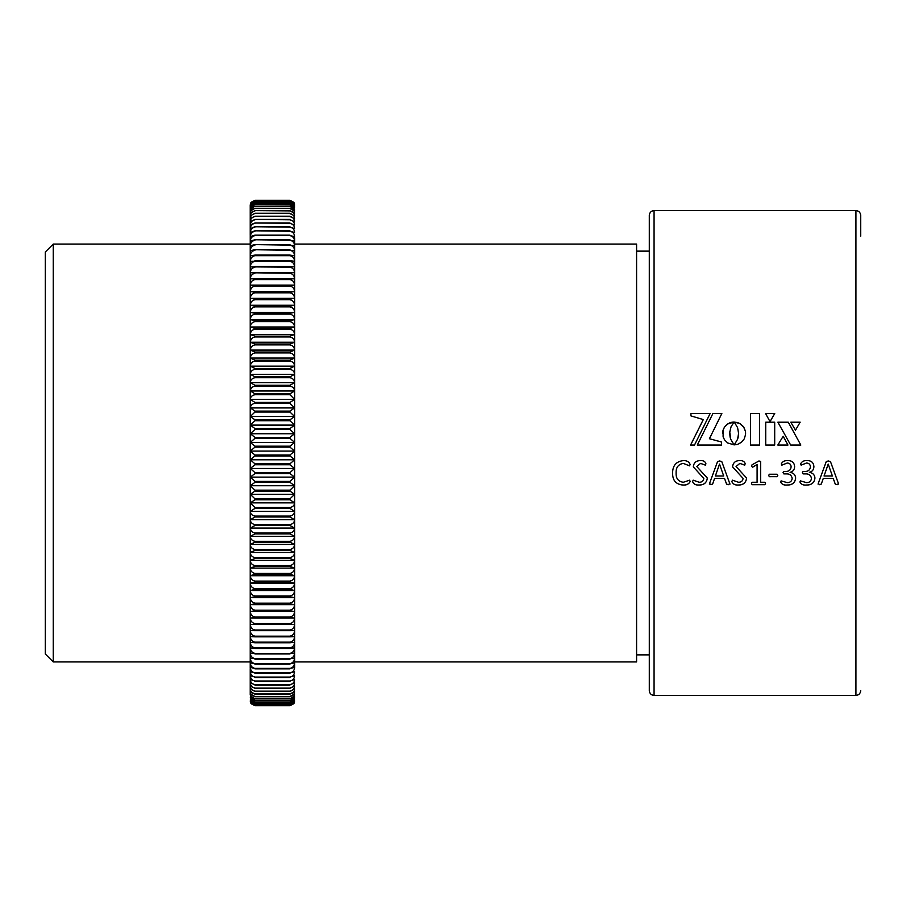 <?xml version="1.0" encoding="UTF-8"?>
<svg xmlns="http://www.w3.org/2000/svg" width="906" height="906" viewBox="0 0 906 906"><rect width="100%" height="100%" fill="white"/><g stroke="black" fill="none" stroke-linecap="round" stroke-linejoin="round"><path stroke-width="1.36" d="M294.643 624.427L250.271 624.427C250.566 627.53 252.128 629.387 254.971 629.998L254.971 630.667L250.271 630.61C250.566 633.724 252.128 635.582 254.971 636.193L254.971 636.827L250.271 636.578C250.566 639.693 252.128 641.55 254.971 642.15L254.971 642.773L250.271 642.331C250.566 645.423 252.128 647.28 254.971 647.892L254.971 648.481L250.271 647.847C250.566 650.938 252.128 652.784 254.971 653.385L250.271 653.124C250.566 656.193 252.128 658.039 254.971 658.639L250.271 658.152C250.566 661.21 252.128 663.045 254.971 663.634L250.271 662.943C250.566 665.978 252.128 667.79 254.971 668.379L250.271 667.473C250.566 670.474 252.128 672.275 254.971 672.864L250.271 671.742C250.566 674.721 252.128 676.499 254.971 677.076L250.271 675.74C250.566 678.685 252.128 680.451 254.971 681.029L250.271 679.466C250.566 682.377 252.128 684.121 254.971 684.687L250.271 682.92C250.566 685.797 252.128 687.507 254.971 688.073L250.271 686.091C250.566 688.922 252.128 690.61 254.971 691.165L250.271 688.979C250.566 691.765 252.128 693.43 254.971 693.973L250.271 691.584C250.566 694.313 252.128 695.944 254.971 696.488L250.271 693.894C250.566 696.578 252.128 698.175 254.971 698.696L250.271 695.91L254.971 700.61L250.271 697.631L254.971 702.229L250.271 699.058L254.971 703.543L250.271 700.179L254.971 704.54L250.271 701.006L254.971 705.242L250.271 701.527L254.971 705.638L250.271 701.742L251.053 703.679L254.971 705.717L289.943 705.717L293.861 703.679L294.643 701.742L289.943 705.661L294.643 701.527L289.943 705.298L294.643 701.006L289.943 704.63L294.643 700.179L289.943 703.656L294.643 699.058L289.943 702.229C292.774 701.742 294.337 700.213 294.643 697.631L289.943 700.61C292.774 700.112 294.337 698.549 294.643 695.91L289.943 698.696C292.774 698.186 294.337 696.589 294.643 693.894L289.943 696.488C292.774 695.967 294.337 694.336 294.643 691.584L289.943 693.973C292.774 693.441 294.337 691.776 294.643 688.979L289.943 691.165C292.774 690.632 294.337 688.934 294.643 686.091L289.943 688.073C292.774 687.529 294.337 685.808 294.643 682.92L289.943 684.687C292.774 684.132 294.337 682.399 294.643 679.466L289.943 681.029C292.774 680.463 294.337 678.696 294.643 675.74L289.943 677.076C292.774 676.51 294.337 674.732 294.643 671.742L289.943 672.864C292.774 672.297 294.337 670.497 294.643 667.473L289.943 668.379C292.774 667.801 294.337 665.989 294.643 662.943L289.943 663.634C292.774 663.056 294.337 661.233 294.643 658.152L289.943 658.639C292.774 658.05 294.337 656.216 294.643 653.124L289.943 653.385C292.774 652.796 294.337 650.95 294.643 647.847L289.943 648.481L289.943 647.892C292.774 647.303 294.337 645.446 294.643 642.331L289.943 642.773L289.943 642.15C292.774 641.561 294.337 639.704 294.643 636.578L289.943 636.827L289.943 636.193C292.774 635.593 294.337 633.736 294.643 630.61L289.943 630.667L289.943 629.998C292.774 629.41 294.337 627.552 294.643 624.427L289.943 624.291L289.943 623.6C292.774 623.011 294.337 621.154 294.643 618.028L289.943 617.699L289.943 616.986C292.774 616.397 294.337 614.551 294.643 611.437L289.943 610.904L289.943 610.18C292.774 609.591 294.337 607.745 294.643 604.642L289.943 603.928L289.943 603.17C292.774 602.592 294.337 600.757 294.643 597.677L289.943 596.76L289.943 595.989C292.774 595.412 294.337 593.589 294.643 590.519L289.943 589.421L289.943 588.628C292.774 588.051 294.337 586.239 294.643 583.204L289.943 581.912L289.943 581.097C292.774 580.531 294.337 578.741 294.643 575.729L289.943 574.245L289.943 573.419C292.774 572.852 294.337 571.086 294.643 568.096L289.943 566.431L289.943 565.593C292.774 565.038 294.337 563.283 294.643 560.338L289.943 558.481L289.943 557.632C292.774 557.077 294.337 555.344 294.643 552.434L289.943 550.395L289.943 549.534C292.774 548.991 294.337 547.292 294.643 544.415L289.943 542.207L289.943 541.324C292.774 540.791 294.337 539.115 294.643 536.295L289.943 533.894L289.943 533.011C292.774 532.479 294.337 530.837 294.643 528.062L289.943 525.491L289.943 524.597C292.774 524.076 294.337 522.456 294.643 519.738L289.943 516.998L289.943 516.092C292.774 515.582 294.337 513.996 294.643 511.335L289.943 508.425L289.943 507.507C292.774 507.02 294.337 505.469 294.643 502.853L289.943 499.784L289.943 498.866L294.643 494.325L289.943 491.086L289.943 490.169L294.643 485.741L289.943 482.343L289.943 481.414L294.643 477.111L289.943 473.566L289.943 472.638L294.643 468.459L289.943 464.767L289.943 463.827L294.643 459.784L289.943 455.945L289.943 455.016L294.643 451.097L289.943 447.122L289.943 446.194L294.643 442.422L289.943 438.311L289.943 437.383L294.643 433.748L289.943 429.512L289.943 428.583L294.643 425.107L289.943 420.746L289.943 419.818L294.643 416.5L289.943 412.026L289.943 411.098L294.643 407.938L289.943 403.34L289.943 402.423L294.643 399.421L289.943 394.722L289.943 393.816L294.643 390.984C294.348 388.3 292.785 386.703 289.943 386.183L289.943 385.276L294.643 382.615C294.348 379.874 292.785 378.244 289.943 377.711L289.943 376.817L294.643 374.325C294.348 371.551 292.785 369.886 289.943 369.342L289.943 368.459L294.643 366.137C294.348 363.306 292.785 361.619 289.943 361.064L289.943 360.192L294.643 358.051C294.348 355.186 292.785 353.465 289.943 352.91L289.943 352.049L294.643 350.09C294.348 347.179 292.785 345.435 289.943 344.869L289.943 344.02L294.643 342.253C294.348 339.297 292.785 337.542 289.943 336.964L289.943 336.137L294.643 334.541C294.348 331.562 292.785 329.784 289.943 329.195L289.943 328.38L294.643 326.987C294.348 323.974 292.785 322.174 289.943 321.585L289.943 320.781L294.643 319.569C294.348 316.534 292.785 314.722 289.943 314.133L289.943 313.351L294.643 312.332C294.348 309.274 292.785 307.44 289.943 306.851L289.943 306.081L294.643 305.254C294.348 302.174 292.785 300.339 289.943 299.739L289.943 298.991L294.643 298.357C294.348 295.265 292.785 293.419 289.943 292.819L289.943 292.094L294.643 291.653C294.348 288.55 292.785 286.704 289.943 286.092L289.943 285.39L294.643 285.141C294.348 282.038 292.785 280.18 289.943 279.569L289.943 278.889L294.643 278.844C294.348 275.73 292.785 273.872 289.943 273.261L289.943 272.604L294.643 272.751C294.348 269.637 292.785 267.78 289.943 267.168L289.943 266.545L294.643 266.874C294.348 263.771 292.785 261.913 289.943 261.313L289.943 260.702L294.643 261.234C294.348 258.131 292.785 256.285 289.943 255.673L289.943 255.096L294.643 255.82C294.348 252.729 292.785 250.894 289.943 250.283L294.643 250.645C294.348 247.576 292.785 245.741 289.943 245.141L294.643 245.719C294.348 242.672 292.785 240.849 289.943 240.249L294.643 241.041C294.348 238.018 292.785 236.217 289.943 235.617L294.643 236.625C294.348 233.635 292.785 231.845 289.943 231.256L294.643 232.48C294.348 229.512 292.785 227.734 289.943 227.157L294.643 228.595C294.348 225.662 292.785 223.907 289.943 223.34L294.643 224.982C294.348 222.095 292.785 220.362 289.943 219.796L294.643 221.653C294.348 218.799 292.785 217.1 289.943 216.534L294.643 218.606C294.348 215.798 292.785 214.122 289.943 213.567L294.643 215.843C294.348 213.08 292.785 211.438 289.943 210.894L294.643 213.363C294.348 210.656 292.785 209.037 289.943 208.516L294.643 211.189C294.348 208.527 292.785 206.942 289.943 206.421L294.643 209.297L289.943 204.643L294.643 207.701L289.943 203.159L294.643 206.409L289.943 201.981L294.643 205.424L289.943 201.041L294.643 204.733L289.943 200.509L294.643 204.337L289.943 200.294L293.861 202.321L294.575 203.895M250.362 203.839L251.053 202.321L254.971 200.283L250.271 204.337L254.971 200.509L289.943 200.543M289.943 200.509L254.971 200.509M254.971 200.294L289.943 200.294L254.971 200.294M254.971 200.543L250.271 204.733L254.971 201.041L289.943 201.109M289.943 201.041L254.971 201.041M254.971 201.109L250.271 205.424L254.971 201.879L289.943 201.981M289.943 201.879L254.971 201.879M254.971 201.981L250.271 206.409L254.971 203.023L289.943 203.159M289.943 203.023L254.971 203.023M254.971 203.159L250.271 207.701L254.971 204.473L289.943 204.643M289.943 204.473L254.971 204.473M254.971 204.643C252.14 205.13 250.577 206.681 250.271 209.297L254.971 206.217L289.943 206.421M289.943 206.217L254.971 206.217M254.971 206.421C252.14 206.93 250.577 208.516 250.271 211.189L254.971 208.278L289.943 208.516M289.943 208.278L254.971 208.278M254.971 208.516C252.14 209.026 250.577 210.645 250.271 213.363L254.971 210.622L289.943 210.894M289.943 210.622L254.971 210.622M254.971 210.894C252.14 211.415 250.577 213.069 250.271 215.843L254.971 213.272L289.943 213.567M289.943 213.272L254.971 213.272M254.971 213.567C252.14 214.099 250.577 215.787 250.271 218.606L254.971 216.206L289.943 216.534M289.943 216.206L254.971 216.206M254.971 216.534C252.14 217.078 250.577 218.788 250.271 221.653L254.971 219.433L289.943 219.796M289.943 219.433L254.971 219.433M254.971 219.796C252.14 220.351 250.577 222.072 250.271 224.982L254.971 222.944L289.943 223.34M289.943 222.944L254.971 222.944M254.971 223.34C252.14 223.895 250.577 225.651 250.271 228.595L254.971 226.738L289.943 227.157M289.943 226.738L254.971 226.738M254.971 227.157C252.14 227.723 250.577 229.501 250.271 232.48L254.971 230.804L289.943 231.256M289.943 230.804L254.971 230.804M254.971 231.256C252.14 231.823 250.577 233.612 250.271 236.625L254.971 235.141L289.943 235.617M289.943 235.141L254.971 235.141M254.971 235.617C252.14 236.194 250.577 238.006 250.271 241.041L254.971 239.75L289.943 240.249M289.943 239.75L254.971 239.75M254.971 240.249C252.14 240.837 250.577 242.649 250.271 245.719L254.971 244.609L289.943 245.141M289.943 244.609L254.971 244.609M254.971 245.141C252.14 245.73 250.577 247.565 250.271 250.645L254.971 249.728L289.943 250.283M289.943 249.728L254.971 249.728M254.971 250.283C252.14 250.871 250.577 252.717 250.271 255.82L254.971 255.096L254.971 255.673L289.943 255.673M289.943 255.096L254.971 255.096M254.971 255.673C252.14 256.262 250.577 258.119 250.271 261.234L289.943 261.313M289.943 260.702L254.971 260.702M254.971 261.313C252.14 261.902 250.577 263.759 250.271 266.874L289.943 267.168M289.943 266.545L254.971 266.545M254.971 267.168C252.14 267.768 250.577 269.626 250.271 272.751L289.943 273.261M289.943 272.604L254.971 272.604M294.643 278.844L250.271 278.844L254.971 278.889L254.971 279.569L289.943 279.569M289.943 278.889L254.971 278.889M254.971 273.261C252.14 273.85 250.577 275.718 250.271 278.844M294.643 285.141L250.271 285.141L254.971 285.39L254.971 286.092L289.943 286.092M289.943 285.39L254.971 285.39M254.971 279.569C252.14 280.169 250.577 282.026 250.271 285.141M294.643 291.653L250.271 291.653L254.971 292.094L254.971 292.819L289.943 292.819M289.943 292.094L254.971 292.094M254.971 286.092C252.14 286.681 250.577 288.538 250.271 291.653M294.643 298.357L250.271 298.357L254.971 298.991L254.971 299.739L289.943 299.739M289.943 298.991L254.971 298.991M254.971 292.819C252.14 293.408 250.577 295.254 250.271 298.357M294.643 305.254L250.271 305.254L254.971 306.081L254.971 306.851L289.943 306.851M289.943 306.081L254.971 306.081M254.971 299.739C252.14 300.328 250.577 302.162 250.271 305.254M294.643 312.332L250.271 312.332L254.971 313.351L254.971 314.133L289.943 314.133M289.943 313.351L254.971 313.351M254.971 306.851C252.14 307.428 250.577 309.252 250.271 312.332M294.643 319.569L250.271 319.569L254.971 320.781L254.971 321.585L289.943 321.585M289.943 320.781L254.971 320.781M254.971 314.133C252.14 314.71 250.577 316.522 250.271 319.569M294.643 326.987L250.271 326.987L254.971 328.38L254.971 329.195L289.943 329.195M289.943 328.38L254.971 328.38M254.971 321.585C252.14 322.162 250.577 323.952 250.271 326.987M294.643 334.541L250.271 334.541L254.971 336.137L254.971 336.964L289.943 336.964M289.943 336.137L254.971 336.137M254.971 329.195C252.14 329.761 250.577 331.551 250.271 334.541M294.643 342.253L250.271 342.253L254.971 344.02L254.971 344.869L289.943 344.869M289.943 344.02L254.971 344.02M254.971 336.964C252.14 337.519 250.577 339.286 250.271 342.253M294.643 350.09L250.271 350.09L254.971 352.049L254.971 352.91L289.943 352.91M289.943 352.049L254.971 352.049M254.971 344.869C252.14 345.424 250.577 347.168 250.271 350.09M294.643 358.051L250.271 358.051L254.971 360.192L254.971 361.064L289.943 361.064M289.943 360.192L254.971 360.192M254.971 352.91C252.14 353.453 250.577 355.175 250.271 358.051M294.643 366.137L250.271 366.137L254.971 368.459L254.971 369.342L289.943 369.342M289.943 368.459L254.971 368.459M254.971 361.064C252.14 361.607 250.577 363.295 250.271 366.137M294.643 374.325L250.271 374.325L254.971 376.817L254.971 377.711L289.943 377.711M289.943 376.817L254.971 376.817M254.971 369.342C252.14 369.863 250.577 371.528 250.271 374.325M294.643 382.615L250.271 382.615L254.971 385.276L254.971 386.183L289.943 386.183M289.943 385.276L254.971 385.276M254.971 377.711C252.14 378.232 250.577 379.863 250.271 382.615M294.643 390.984L250.271 390.984L254.971 393.816L254.971 394.722L289.943 394.722M289.943 393.816L254.971 393.816M254.971 386.183C252.14 386.692 250.577 388.289 250.271 390.984M294.643 399.421L250.271 399.421L254.971 402.423L254.971 403.34L289.943 403.34M289.943 402.423L254.971 402.423M254.971 394.722C252.14 395.22 250.577 396.794 250.271 399.421M294.643 407.938L250.271 407.938L254.971 411.098L254.971 412.026L289.943 412.026M289.943 411.098L254.971 411.098M254.971 403.34C252.14 403.827 250.577 405.356 250.271 407.938M294.643 416.5L250.271 416.5L254.971 419.818L254.971 420.746L289.943 420.746M289.943 419.818L254.971 419.818M254.971 412.026L250.271 416.5M294.643 425.107L250.271 425.107L254.971 428.583L254.971 429.512L289.943 429.512M289.943 428.583L254.971 428.583M254.971 420.746L250.271 425.107M294.643 433.748L250.271 433.748L254.971 437.383L254.971 438.311L289.943 438.311M289.943 437.383L254.971 437.383M254.971 429.512L250.271 433.748M294.643 442.422L250.271 442.422L254.971 446.194L254.971 447.122L289.943 447.122M289.943 446.194L254.971 446.194M254.971 438.311L250.271 442.422M294.643 451.097L250.271 451.097L254.971 455.016L254.971 455.945L289.943 455.945M289.943 455.016L254.971 455.016M254.971 447.122L250.271 451.097M294.643 459.784L250.271 459.784L254.971 463.827L254.971 464.767L289.943 464.767M289.943 463.827L254.971 463.827M254.971 455.945L250.271 459.784M294.643 468.459L250.271 468.459L254.971 472.638L254.971 473.566L289.943 473.566M289.943 472.638L254.971 472.638M254.971 464.767L250.271 468.459M294.643 477.111L250.271 477.111L254.971 481.414L254.971 482.343L289.943 482.343M289.943 481.414L254.971 481.414M254.971 473.566L250.271 477.111M294.643 485.741L250.271 485.741L254.971 490.169L254.971 491.086L289.943 491.086M289.943 490.169L254.971 490.169M254.971 482.343L250.271 485.741M294.643 494.325L250.271 494.325L254.971 498.866L254.971 499.784L289.943 499.784M289.943 498.866L254.971 498.866M254.971 491.086L250.271 494.325M294.643 502.853L250.271 502.853L254.971 507.507L254.971 508.425L289.943 508.425M289.943 507.507L254.971 507.507M254.971 499.784L250.271 502.853M294.643 511.335L250.271 511.335C250.566 513.985 252.128 515.571 254.971 516.092L254.971 516.998L289.943 516.998M289.943 516.092L254.971 516.092M254.971 508.425L250.271 511.335M294.643 519.738L250.271 519.738C250.566 522.445 252.128 524.064 254.971 524.597L254.971 525.491L289.943 525.491M289.943 524.597L254.971 524.597M254.971 516.998L250.271 519.738M294.643 528.062L250.271 528.062C250.566 530.814 252.128 532.468 254.971 533.011L254.971 533.894L289.943 533.894M289.943 533.011L254.971 533.011M254.971 525.491L250.271 528.062M294.643 536.295L250.271 536.295C250.566 539.093 252.128 540.78 254.971 541.324L254.971 542.207L289.943 542.207M289.943 541.324L254.971 541.324M254.971 533.894L250.271 536.295M294.643 544.415L250.271 544.415C250.566 547.269 252.128 548.979 254.971 549.534L254.971 550.395L289.943 550.395M289.943 549.534L254.971 549.534M254.971 542.207L250.271 544.415M294.643 552.434L250.271 552.434C250.566 555.333 252.128 557.065 254.971 557.632L254.971 558.481L289.943 558.481M289.943 557.632L254.971 557.632M254.971 550.395L250.271 552.434M294.643 560.338L250.271 560.338C250.566 563.272 252.128 565.016 254.971 565.593L254.971 566.431L289.943 566.431M289.943 565.593L254.971 565.593M254.971 558.481L250.271 560.338M294.643 568.096L250.271 568.096C250.566 571.063 252.128 572.841 254.971 573.419L254.971 574.245L289.943 574.245M289.943 573.419L254.971 573.419M254.971 566.431L250.271 568.096M294.643 575.729L250.271 575.729C250.566 578.719 252.128 580.52 254.971 581.097L254.971 581.912L289.943 581.912M289.943 581.097L254.971 581.097M254.971 574.245L250.271 575.729M294.643 583.204L250.271 583.204C250.566 586.227 252.128 588.039 254.971 588.628L254.971 589.421L289.943 589.421M289.943 588.628L254.971 588.628M254.971 581.912L250.271 583.204M294.643 590.519L250.271 590.519C250.566 593.566 252.128 595.389 254.971 595.989L254.971 596.76L289.943 596.76M289.943 595.989L254.971 595.989M254.971 589.421L250.271 590.519M294.643 597.677L250.271 597.677C250.566 600.735 252.128 602.569 254.971 603.17L254.971 603.928L289.943 603.928M289.943 603.17L254.971 603.17M254.971 596.76L250.271 597.677M294.643 604.642L250.271 604.642C250.566 607.733 252.128 609.568 254.971 610.18L254.971 610.904L289.943 610.904M289.943 610.18L254.971 610.18M254.971 603.928L250.271 604.642M294.643 611.437L250.271 611.437C250.566 614.528 252.128 616.386 254.971 616.986L254.971 617.699L289.943 617.699M289.943 616.986L254.971 616.986M254.971 610.904L250.271 611.437M294.643 618.028L250.271 618.028C250.566 621.131 252.128 622.988 254.971 623.6L254.971 624.291L289.943 624.291M289.943 623.6L254.971 623.6M254.971 617.699L250.271 618.028M289.943 629.998L254.971 629.998M254.971 624.291L250.271 624.427M289.943 636.193L254.971 636.193M254.971 630.667L289.943 630.667M289.943 642.15L254.971 642.15M254.971 636.827L289.943 636.827M289.943 647.892L254.971 647.892M254.971 642.773L289.943 642.773M289.943 653.385L254.971 653.385M254.971 648.481L289.943 648.481M289.943 658.639L254.971 658.639M254.971 653.951L289.943 653.951M289.943 663.634L254.971 663.634M254.971 659.183L289.943 659.183M289.943 668.379L254.971 668.379M254.971 664.155L289.943 664.155M289.943 672.864L254.971 672.864M254.971 668.877L289.943 668.877M289.943 677.076L254.971 677.076M254.971 673.328L289.943 673.328M289.943 681.029L254.971 681.029M254.971 677.518L289.943 677.518M289.943 684.687L254.971 684.687M254.971 681.425L289.943 681.425M289.943 688.073L254.971 688.073M254.971 685.061L289.943 685.061M289.943 691.165L254.971 691.165M254.971 688.413L289.943 688.413M289.943 693.973L254.971 693.973M254.971 691.482L289.943 691.482M289.943 696.488L254.971 696.488M254.971 694.256L289.943 694.256M289.943 698.696L254.971 698.696M254.971 696.737L289.943 696.737M289.943 700.61L254.971 700.61M254.971 698.911L289.943 698.911M289.943 702.229L254.971 702.229M254.971 700.802L289.943 700.802M289.943 703.543L254.971 703.543M254.971 702.377L289.943 702.377M289.943 704.54L254.971 704.54M254.971 703.656L289.943 703.656M289.943 705.242L254.971 705.242M254.971 704.63L289.943 704.63M289.943 705.638L254.971 705.638L289.943 705.638M254.971 705.298L289.943 705.298M250.362 702.161L250.203 205.039L251.053 202.321M250.203 243.827L250.203 668.3M250.203 242.921L250.203 243.601M250.203 234.982L250.203 221.324M250.203 222.106L250.203 217.893M250.203 211.551L250.203 213.216M250.203 668.73L250.203 694.596M294.71 237.7L294.71 668.096M855.932 210.6L654.064 210.6L654.064 695.4L855.932 695.4L855.932 210.6C858.797 210.86 860.394 212.446 860.7 215.379L860.7 236.115M53.25 661.935L45.3 653.985L45.3 252.015L53.25 244.065L53.25 661.935L250.203 661.935M654.064 695.4C651.199 695.14 649.613 693.554 649.296 690.621L649.296 215.379L649.296 251.132L636.59 251.132M734.279 422.105L737.586 427.621L738.594 433.442L737.575 439.263L734.234 444.88L737.62 444.359L741.47 442.253L744.234 438.889L745.547 434.608L745.366 431.154L743.667 427.088L739.658 423.453L734.279 422.105L737.62 422.581M712.954 413.442L697.292 445.05L721.504 445.05L721.504 442.003L709.409 438.731L721.867 413.442L712.954 413.442L697.292 445.061M690.938 415.899L703.283 419.569L690.587 445.05L694.506 445.05L710.157 413.442L690.938 413.442L690.938 415.899M765.717 445.05L765.717 422.196L774.698 422.196L774.698 445.05L765.717 445.05M800.179 422.196L790.779 422.196L795.479 430.18L800.179 422.196M800.836 445.05L788.243 422.196L777.869 422.196L790.666 445.05L800.836 445.05L788.243 422.196M777.812 445.05L787.96 445.05L783.169 436.262L777.812 445.05L783.169 436.262M729.76 432.128L731.085 426.692L734.075 422.049L727.631 423.985L724.54 427.066L723.101 430.056L723.101 436.839L724.54 439.84L727.631 442.932L734.075 444.88L730.723 439.263L729.76 432.128M770.021 421.63L774.732 413.476L765.525 413.476L770.021 421.63M750.496 445.05L750.496 413.476L759.5 413.476L759.5 445.05L750.496 445.05M649.296 690.621L649.296 251.132M294.71 661.935L636.59 661.935L636.59 244.065L294.71 244.065M682.852 485.05C675.933 484.348 672.524 480.384 672.603 473.159C672.58 465.661 676.136 461.482 683.283 460.599C686.737 460.452 689.024 461.743 690.134 464.461L689.557 465.854L683.271 463.396C678.266 464.314 675.876 467.507 676.114 472.989C675.865 478.447 678.266 481.539 683.317 482.264L689.659 480.169L690.134 481.607C688.798 484.166 686.374 485.31 682.852 485.05L682.852 485.004C675.944 484.302 672.524 480.35 672.603 473.136M699.172 485.05C695.876 485.299 693.679 484.166 692.592 481.641L693.169 480.169L699.217 482.264C701.957 482.275 703.486 480.984 703.815 478.402L693.294 466.839C693.77 462.706 696.159 460.622 700.463 460.599C703.396 460.429 705.208 461.471 705.91 463.725L705.434 465.152L700.542 463.396L696.793 466.545L707.314 478.051C706.759 482.683 704.041 485.016 699.172 485.05L699.172 485.004C695.876 485.254 693.679 484.121 692.592 481.607M728.424 484.699L729.817 483.442L728.424 484.699L726.578 484.144L724.528 478.436L714.585 478.436L712.614 484.064L710.87 484.699L709.534 483.476L717.552 461.584L719.613 460.95L721.788 461.607L729.976 484.144M709.375 484.144L709.534 483.476M738.447 485.05C735.14 485.299 732.943 484.166 731.855 481.641L732.444 480.169L738.492 482.264C741.233 482.275 742.761 480.984 743.079 478.402L732.558 466.839C733.033 462.706 735.423 460.622 739.738 460.599C742.66 460.429 744.472 461.471 745.185 463.725L744.709 465.152L739.817 463.396L736.068 466.545L746.589 478.051C746.034 482.683 743.316 485.016 738.447 485.05L738.447 485.004C735.14 485.254 732.943 484.121 731.855 481.607M764.845 484.699L752.173 484.699L751.493 483.498L752.15 482.264L757.099 482.264L757.099 464.45L752.592 467.247L751.493 466.25L752.025 464.823L758.956 460.95L760.61 461.46L760.61 482.264L764.868 482.264L765.513 483.498L764.845 484.699L752.173 484.653L751.493 483.453M777.79 475.424L777.133 476.658L769.353 476.692L768.673 475.457L769.353 474.246L777.133 474.246L777.79 475.457L777.133 476.692L769.353 476.658L768.673 475.424M787.212 485.05C783.962 485.378 781.753 484.359 780.598 481.969L781.097 480.871L787.155 482.615C790.179 482.638 791.844 481.211 792.161 478.345C791.584 475.208 789.568 473.725 786.114 473.895L783.815 473.895L783.044 472.638L783.792 471.448L785.887 471.448C789.058 471.426 790.802 469.886 791.119 466.828C790.961 464.393 789.658 463.136 787.201 463.045L781.81 465.152L781.3 463.906C782.512 461.494 784.698 460.395 787.88 460.599C792.014 460.576 794.256 462.547 794.619 466.511C794.551 469.682 793.044 471.63 790.089 472.366L790.089 472.4C793.441 472.841 795.309 474.71 795.672 477.994C795.094 482.751 792.274 485.106 787.212 485.05L787.212 485.004C783.95 485.333 781.753 484.314 780.598 481.935L780.598 481.969M806.499 485.05C803.237 485.378 801.04 484.359 799.885 481.969L800.383 480.871L806.442 482.615C809.454 482.638 811.13 481.211 811.448 478.345C810.87 475.208 808.843 473.725 805.4 473.895L803.101 473.895L802.331 472.638L803.078 471.448L805.162 471.448C808.333 471.426 810.077 469.886 810.394 466.828C810.247 464.393 808.945 463.136 806.476 463.045L801.097 465.152L800.576 463.906C801.799 461.494 803.984 460.395 807.155 460.599C811.3 460.576 813.543 462.547 813.905 466.511C813.837 469.682 812.331 471.63 809.364 472.366L809.364 472.4C812.727 472.841 814.596 474.71 814.958 477.994C814.369 482.751 811.55 485.106 806.499 485.05L806.499 485.004C803.237 485.333 801.029 484.314 799.885 481.935L799.885 481.969M837.121 484.699L838.503 483.442L837.121 484.699L835.275 484.144L833.226 478.436L823.271 478.436L821.312 484.064L819.556 484.699L818.231 483.476L826.249 461.584L828.299 460.95L830.485 461.607L838.662 484.144M818.073 484.144L818.231 483.476M759.5 413.521L750.496 413.521M774.698 413.521L765.547 413.521M732.875 422.105L734.041 422.049M732.875 422.151L731.731 422.275M731.731 422.321L730.632 422.558M730.632 422.592L729.579 422.943M729.579 422.977L726.759 424.642M726.759 424.688L725.944 425.378M725.944 425.412L724.54 427.066M724.54 427.1L723.486 429.002M723.486 429.036L722.818 431.143M722.818 431.177L722.58 433.464M734.075 444.891L730.723 439.263M730.723 439.285L730.111 437.156M730.111 437.179L729.715 433.442M787.96 445.061L783.169 436.284M788.243 422.23L777.892 422.23M800.157 422.23L790.802 422.23M774.698 422.23L765.717 422.23M703.283 419.603L690.587 445.061M710.123 413.498L690.938 413.498M721.504 442.026L709.409 438.731M721.844 413.498L712.954 413.498M738.594 433.464L738.186 437.156M738.186 437.179L737.575 439.263M737.575 439.285L734.234 444.891M745.604 433.464L745.547 432.275M745.547 432.309L745.366 431.154M745.366 431.177L744.234 428.028M744.234 428.062L743.667 427.088M743.667 427.122L743.011 426.216M743.011 426.25L740.598 424.019M740.598 424.065L739.658 423.453M739.658 423.487L737.62 422.626M837.121 484.653L835.275 484.098L833.226 478.402L823.271 478.402L821.312 484.019L819.556 484.653L818.231 483.43M832.388 475.99L828.197 464.087L824.064 475.99L832.388 475.99L828.209 464.099L824.064 475.99M811.448 478.345L811.448 478.311C810.87 475.186 808.843 473.702 805.4 473.872L803.101 473.872L802.331 472.604M810.394 466.828L810.394 466.817C810.247 464.382 808.945 463.113 806.476 463.034L801.097 465.129L800.576 463.883M813.905 466.499C813.837 469.659 812.331 471.607 809.364 472.343M814.958 477.96C814.381 482.717 811.561 485.061 806.499 485.004M792.161 478.345L792.161 478.311C791.584 475.186 789.568 473.702 786.114 473.872L783.815 473.872L783.044 472.604M791.119 466.828L791.119 466.817C790.961 464.382 789.658 463.113 787.201 463.034L781.81 465.129L781.3 463.883M794.619 466.499C794.551 469.659 793.044 471.607 790.089 472.343M795.672 477.96C795.094 482.717 792.274 485.061 787.212 485.004M757.099 464.45L752.592 467.236L751.493 466.239M765.513 483.453L764.845 484.653M743.079 478.402L732.558 466.828M745.185 463.702L744.709 465.129L739.817 463.385L736.068 466.522M746.589 478.028C746.034 482.638 743.316 484.97 738.447 485.004M728.424 484.653L726.578 484.098L724.528 478.402L714.585 478.402L712.614 484.019L710.87 484.653L709.534 483.43M723.701 475.99L719.511 464.087L715.378 475.99L723.701 475.99L719.511 464.099L715.378 475.99M703.815 478.402L693.294 466.828M705.91 463.702L705.434 465.129L700.542 463.385L696.793 466.522M707.314 478.028C706.759 482.638 704.053 484.97 699.172 485.004M690.134 464.45L689.557 465.831L683.271 463.385C678.266 464.291 675.876 467.485 676.114 472.966L676.114 472.966M690.134 481.573C688.798 484.121 686.374 485.265 682.852 485.004M294.575 702.105L294.71 700.961M293.861 202.332L294.71 205.039M654.064 210.6C651.199 210.86 649.613 212.446 649.296 215.379M250.203 244.065L53.25 244.065M649.296 654.868L636.59 654.868M855.932 695.4C858.797 695.14 860.394 693.554 860.7 690.621"/></g></svg>
